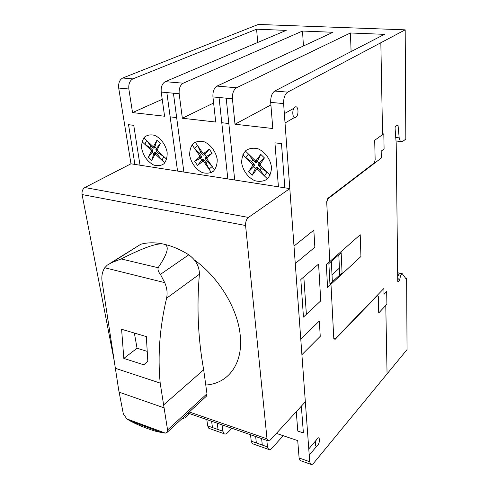 <?xml version="1.0" encoding="UTF-8"?>
<svg xmlns="http://www.w3.org/2000/svg" width="489" height="489" viewBox="0 0 489 489"><rect width="100%" height="100%" fill="white"/><g stroke="black" fill="none" stroke-linecap="round" stroke-linejoin="round"><path stroke-width="0.73" d="M123.815 358.431L121.602 329.28L146.333 336.591L147.812 361.09L143.827 364.818L123.815 358.431L137.054 348.247L147.097 351.34M134.359 333.052L137.054 348.247M130.153 420.931L126.828 418.902L123.326 413.853L118.619 389.544L102.079 281.462C101.364 276.212 102.262 271.646 104.762 267.764L107.342 265.075L111.737 262.599L121.186 258.962C143.393 247.678 157.519 242.721 163.558 244.097C169.848 245.27 168.039 253.143 158.124 267.721C157.629 269.757 158.399 271.976 160.435 274.378L164.714 282.618C167.03 287.942 167.648 293.149 166.578 298.229C159.707 327.422 157.58 355.711 160.19 383.095L167.568 429.953L167.189 432.294L165.368 433.12L126.822 418.902L165.361 433.12L157.177 431.689C150.429 429.788 143.24 427.123 135.612 423.7L130.153 420.931L162.165 432.765M205.955 396.61L206.523 396.09L206.969 393.798L203.681 369.776C198.033 338.492 196.602 306.652 199.402 274.25C199.408 266.432 195.869 259.946 188.778 254.8C180.282 249.482 171.871 245.912 163.558 244.097C155.27 242.342 147.702 242.379 140.863 244.213L110.196 263.278M199.402 274.25L166.578 298.229M203.681 369.776L163.436 405.094M289.806 188.601L305.338 401.824L270.319 440.008L267.758 440.705L267.012 438.81L245.582 225.508C245.447 221.914 246.401 219.219 248.436 217.428L289.806 188.601L130.979 163.797L84.884 187.525C82.647 189.017 81.718 191.358 82.079 194.555L114.652 363.125M162.226 99.328L132.543 112.592L128.845 88.998C128.418 84.022 129.756 80.654 132.874 78.888L256.597 29.193L257.715 42.464M256.597 29.193L286.212 30.385L165.258 81.657C162.195 83.485 160.844 86.95 161.211 92.054L164.579 116.229L132.543 112.592M270.906 104.952L234.995 124.224L232.434 98.766C232.214 93.387 233.571 89.713 236.499 87.757L350.448 32.977L351.09 51.577M350.448 32.977L384.433 34.346L274.763 91.033C271.921 93.063 270.57 96.846 270.698 102.372L272.789 128.515L234.995 124.224M302.532 31.045L332.985 32.274L216.994 86.088C214.023 88.008 212.672 91.62 212.935 96.926L215.728 122.036L182.342 118.246L179.17 93.747C178.84 88.57 180.19 85.055 183.222 83.197L302.532 31.045L303.424 45.984M213.614 103.014L182.342 118.246M283.229 435.711L271.792 448.364C270.521 449.721 269.427 450.057 268.504 449.373L267.489 446.891L266.835 440.381M276.389 433.395L297.722 440.62L299.109 457.991L300.038 460.497L300.986 460.834M231.951 428.297L227.477 432.808C226.156 434.079 225.001 434.373 224.011 433.682L222.886 431.225L222.061 424.874M250.521 434.733L251.242 441.182L252.3 443.657L253.32 444.018M189.549 413.608L184.934 417.869L181.767 418.877M206.81 419.586L207.691 425.895L208.852 428.333L209.934 428.712M405.185 29.841L405.821 139.065L402.453 141.639L400.35 141.474L399.183 137.843L398.052 125.416L397.655 124.939L395.418 126.553L395.033 127.751L396.206 143.411L397.753 281.291L398.125 281.67L399.641 280.081L400.632 275.209L402.239 273.675L406.114 278.919L406.634 278.369L407.044 349.598L313.706 463.083C312.489 464.513 311.45 464.892 310.601 464.226L309.702 461.714L283.614 103.595C283.51 98.014 284.867 94.194 287.679 92.134L405.185 29.841L258.308 24.45L122.721 78.014C119.591 79.768 118.252 83.106 118.699 88.044L130.979 163.797M399.183 137.843L395.644 137.458M400.35 141.474L395.98 140.985M406.634 278.369L405.546 278.143M205.771 385.026C228.167 383.749 243.559 363.651 240.16 334.702C237.55 308.425 218.662 277.3 194.488 260.032M295.747 117.366C292.33 119.438 291.603 108.919 295.056 107.018C298.486 105.056 299.152 115.453 295.747 117.366M317.636 445.546C314.94 448.81 314.451 441.793 317.172 438.621C319.867 435.412 320.313 442.386 317.636 445.546M329.794 261.578L326.689 201.81L327.838 198.363L374.14 163.026L375.155 159.903L374.696 140.294L383.816 133.742L384.091 148.962L381.188 151.138L381.322 158.008L327.862 198.858L326.713 202.305M295.264 263.547L314.861 247.232L313.828 230.172L293.993 246.059M318.59 264.072L300.827 279.506L303.461 317.074L320.753 300.845L318.59 264.072M341.163 252.727L328.871 263.595L329.941 284.03L342.068 272.831L341.163 252.727M361.188 172.91L361.2 173.381M363.889 171.327L363.877 170.863M373.296 164.139L373.284 163.681M373.712 163.35L373.724 163.815M373.51 163.98L373.498 163.515M360.216 234.744L326.328 264.635L327.563 287.404L360.937 256.517L360.216 234.744M382.563 134.64L380.839 42.751M285.026 123.002L294.476 117.525M293.852 108.289L284.347 113.65M301.902 354.696L320.246 336.322L319.323 321.035L300.766 339.079M332.367 281.792L331.322 261.426M339.733 274.989L338.798 254.818M339.415 268.094L332.007 274.83M333.773 338.101L335.044 338.987L383.902 288.467L384.018 294.317L386.671 291.536L386.903 304.201L378.718 312.978L378.339 296.64L377.312 295.686L335.063 339.409L333.791 338.516L330.974 284.25M365.43 307.984L365.417 307.581M367.881 305.032L367.893 305.436M376.524 296.505L376.512 296.108M376.915 296.096L376.909 295.698M376.719 296.303L376.707 295.906M385.778 305.405L387.062 373.896M309.225 455.161L316.634 446.329M316.218 440.155L308.773 448.945M306.377 314.341L303.822 276.902M260.27 164.225L259.665 163.638L259.959 165.203L260.551 165.783L260.27 164.225L264.427 157.916L260.741 154.341L256.26 160.331L254.916 160.3L255.509 160.875L255.282 162.464L256.646 162.47L256.866 160.924L255.509 160.875M255.282 162.464L252.782 160.031L248.424 153.986L245.826 157.788L251.652 161.67L254.139 164.09L252.874 164.652L252.287 164.078L252.568 165.624L248.565 171.78L252.159 175.294L256.548 169.494L257.892 169.542L257.306 168.968L257.526 167.391L256.169 167.372L255.949 168.907L257.3 168.968M195.166 142.11L202.684 152.886L203.962 153.271L209.243 149.157L212.128 153.295L207.098 157.77L207.104 159.218L214.604 169.97M199.543 156.975L200.013 157.647L201.285 157.495L201.297 156.04L199.995 156.199L199.536 155.533L199.543 156.975L194.671 161.37L197.501 165.41L202.666 161.443L203.931 161.835L203.467 161.174L203.956 159.842L202.666 159.469L202.189 160.771L203.467 161.174M143.815 137.922L152.623 146.132L153.742 146.089L156.92 140.233L160.313 143.387L157.44 149.53L157.819 150.973L166.688 159.243M153.124 148.143L154.261 148.075L154.298 146.608L153.167 146.639L153.124 148.143L150.82 145.997L150.025 147.592L152.323 149.738L151.315 150.331L150.777 149.823L151.156 151.254L148.381 157.269L151.7 160.374L154.824 154.683L155.948 154.652L155.404 154.145L155.447 152.647L154.31 152.709L154.273 154.163L155.404 154.145M278.418 186.816L274.928 142.831L281.487 143.644L284.83 187.819M257.526 167.391L260.032 169.824L261.181 168.198L258.675 165.765L259.959 165.203M260.032 169.824L264.384 175.863L267.08 172.128L261.181 168.198M260.551 165.783L270.172 175.135M256.866 160.924L256.26 160.331M259.665 163.638L258.412 164.188L259.201 163.063L257.434 161.346L256.646 162.47M252.782 160.031L251.652 161.67M252.568 165.624L253.174 166.205L254.408 165.661L253.632 166.78L255.38 168.485L256.169 167.372M255.949 168.907L256.548 169.494M248.565 171.78L253.632 166.78M253.174 166.205L252.874 164.652M254.408 165.661L254.139 164.09M258.412 164.188L258.675 165.765M245.356 151.009L254.916 160.3M260.741 154.341L257.434 161.346M264.427 157.916L259.201 163.063M267.465 178.858L257.892 169.542M252.159 175.294L255.38 168.485M221.774 122.715L228.828 123.515M202.666 154.897L203.962 155.264L204.433 153.949L203.149 153.552L202.666 154.897L200.704 152.085L197.58 145.575L194.451 148.259L199.347 153.234L201.297 156.04M207.098 157.77L206.627 157.091L206.639 158.552L207.104 159.218M212.128 153.295L206.285 156.462L204.903 154.475L203.962 155.264M203.956 159.842L205.912 162.641L209.005 169.102L212.195 166.517L207.281 161.517L205.325 158.711L206.639 158.552M202.684 152.886L203.149 153.552M204.433 153.949L203.962 153.271M200.704 152.085L199.347 153.234M202.189 160.771L202.666 161.443M194.671 161.37L200.356 158.277L201.725 160.245L202.666 159.469M206.627 157.091L205.343 157.244L205.325 158.711M200.013 157.647L199.995 156.199M201.285 157.495L200.356 158.277M205.912 162.641L207.281 161.517M205.343 157.244L206.285 156.462M209.243 149.157L204.903 154.475M170.16 116.859L176.657 117.592M155.447 152.647L157.751 154.799L161.938 160.239L163.833 156.584L158.558 153.216L156.254 151.058L157.269 150.465L157.819 150.973M157.44 149.53L156.883 149.011L157.269 150.465M156.883 149.011L155.887 149.591L156.254 151.058M152.623 146.132L153.161 146.639M154.298 146.608L153.742 146.089M155.887 149.591L156.443 148.497L154.811 146.975L154.261 148.075M154.273 154.163L154.824 154.683M148.381 157.269L152.146 152.287L153.76 153.797L154.31 152.709M151.156 151.254L151.712 151.773L152.69 151.199L152.146 152.287M151.712 151.773L151.315 150.331M152.69 151.199L152.323 149.738M157.751 154.799L158.558 153.216M150.82 145.997L146.639 140.557L144.823 144.267L150.025 147.592M156.92 140.233L154.811 146.975M160.313 143.387L156.443 148.497M199.536 155.533L192.049 144.811M134.891 164.408L128.54 124.683L133.748 125.331L140.013 165.209M150.777 149.823L142.012 141.645M234.708 179.995L226.187 98.179M227.843 178.925L219.054 97.507M183.882 172.055L173.424 93.203M177.544 171.071L166.853 92.586M217.202 159.347C215.93 151.786 210.881 144.848 204.481 141.877C200.178 140.74 196.425 141.284 193.216 143.515C190.692 146.627 189.524 150.606 189.714 155.441C191.065 162.825 195.942 169.518 202.165 172.519C206.382 173.742 210.123 173.308 213.4 171.217C216.034 168.21 217.299 164.255 217.202 159.347M167.128 152.226C165.716 144.927 160.85 138.259 154.872 135.429C150.875 134.347 147.44 134.897 144.555 137.067C142.33 140.092 141.382 143.937 141.706 148.607C143.534 156.217 147.537 161.7 153.711 165.044C157.629 166.199 161.064 165.753 164.004 163.717C166.333 160.795 167.372 156.963 167.128 152.226M211.401 172.538L203.931 161.835M197.501 165.41L201.725 160.245M164.775 162.892L155.948 154.652M151.7 160.374L153.76 153.797M271.481 167.073C270.38 159.225 265.13 151.993 258.259 148.87C253.608 147.66 249.494 148.204 245.918 150.496C243.051 153.711 241.633 157.819 241.664 162.831C242.862 170.484 247.929 177.452 254.592 180.612C259.146 181.902 263.241 181.48 266.884 179.347C269.873 176.248 271.401 172.159 271.481 167.073M252.287 164.078L242.776 154.824M301.352 406.17L303.382 432.924L297.795 431.072L296.261 411.72M262.293 445.069L261.621 438.578M256.352 442.979L255.655 436.512M212.47 427.569L211.609 421.249M218.033 429.525L217.189 423.181M163.876 407.783L119.12 392.166M160.19 383.095L115.441 368.327M164.714 282.618L104.762 267.764M158.124 267.721L121.186 258.962M140.863 244.213L111.737 262.599M188.778 254.8L160.435 274.378M206.969 393.798L167.568 429.953M248.436 217.428L84.884 187.525M245.582 225.508L82.079 194.555M267.012 438.81L189.267 411.97M183.222 83.197L165.258 81.657M236.499 87.757L216.994 86.088M287.679 92.134L274.763 91.033M132.874 78.888L122.721 78.014M283.614 103.595L270.698 102.372M232.434 98.766L212.935 96.926M179.17 93.747L161.211 92.054M128.845 88.998L118.699 88.044M222.886 431.225L207.691 425.895M267.489 446.891L251.242 441.182M309.702 461.714L299.109 457.991M398.052 125.416L397.129 125.318M402.031 273.748L397.661 272.868M400.632 275.209L397.679 274.61M400.289 276.126L397.691 275.594M399.978 279.158L397.728 278.699M399.641 280.081L397.734 279.684M398.125 281.67L397.801 281.603M206.523 396.09L167.189 432.294M267.758 440.705L188.051 413.089M224.011 433.682L208.852 428.333M268.504 449.373L252.3 443.657M310.601 464.226L300.038 460.497M402.178 273.663L397.661 272.752"/></g></svg>
